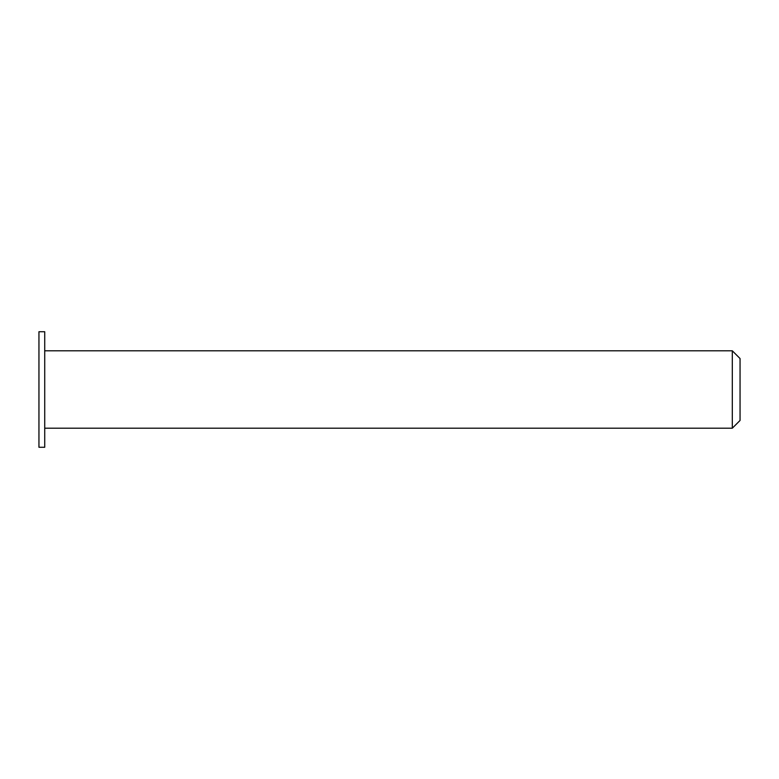 <?xml version="1.0" encoding="UTF-8"?>
<svg xmlns="http://www.w3.org/2000/svg" width="779" height="779" viewBox="0 0 779 779"><rect width="100%" height="100%" fill="white"/><g stroke="black" fill="none" stroke-linecap="round" stroke-linejoin="round"><path stroke-width="1.17" d="M740.05 389.5L740.05 358.535L732.309 350.803L732.309 428.197L740.05 420.465L740.05 389.5M44.724 389.5L44.724 331.727L38.95 331.727L38.95 447.273L44.724 447.273L44.724 389.5M44.724 428.197L732.309 428.197M44.724 350.803L732.309 350.803"/></g></svg>

